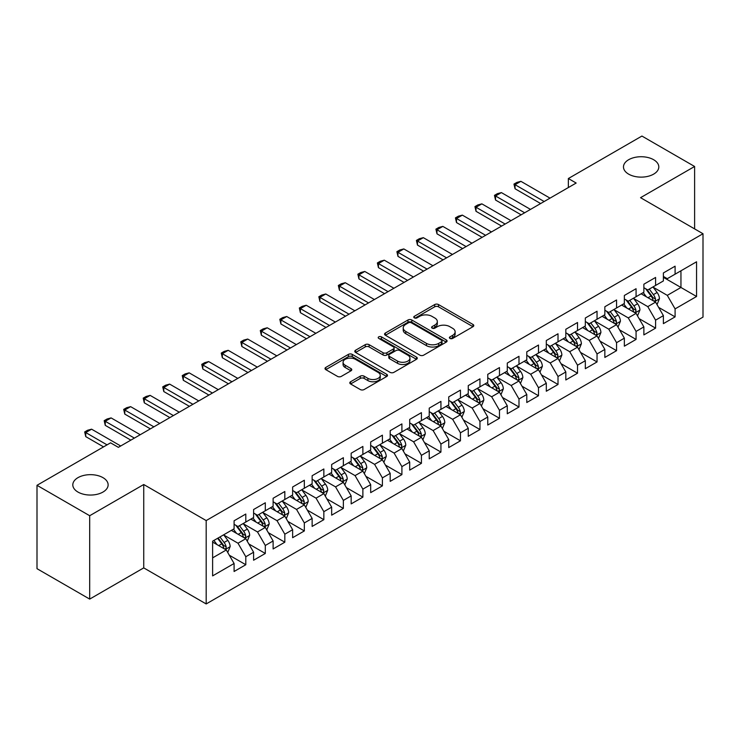 <?xml version="1.0" encoding="UTF-8"?>
<svg xmlns="http://www.w3.org/2000/svg" width="740" height="740" viewBox="0 0 740 740"><rect width="100%" height="100%" fill="white"/><g stroke="black" fill="none" stroke-linecap="round" stroke-linejoin="round"><path stroke-width="1.11" d="M449.966 338.43A1.896 1.091 0 0 0 452.649 338.43L472.999 326.682A2.71 1.563 0 0 0 473.785 325.572A2.71 1.563 0 0 0 472.999 324.471L438.515 304.565A2.71 1.563 0 0 0 434.685 304.565L414.335 316.313A1.896 1.091 0 0 0 413.78 317.09A1.896 1.091 0 0 0 414.335 317.858A1.896 1.091 0 0 0 417.018 317.858L419.654 316.341A8.667 5.004 0 0 1 431.91 316.341L434.787 317.996A8.667 5.004 0 0 1 437.322 321.539A8.667 5.004 0 0 1 434.787 325.082L432.151 326.599A1.896 1.091 0 0 0 431.596 327.376A1.896 1.091 0 0 0 432.151 328.144A1.896 1.091 0 0 0 434.833 328.144L437.47 326.627A8.667 5.004 0 0 1 449.726 326.627L452.593 328.282A8.667 5.004 0 0 1 455.137 331.825A8.667 5.004 0 0 1 452.593 335.359L449.966 336.885A1.896 1.091 0 0 0 449.411 337.653A1.896 1.091 0 0 0 449.966 338.43L449.966 336.885M102.953 477.642A17.658 10.194 0 0 0 83.713 475.441A17.658 10.194 0 0 0 72.807 484.857A17.658 10.194 0 0 0 77.978 492.063A17.658 10.194 0 0 0 97.227 494.274A17.658 10.194 0 0 0 108.133 484.857A17.658 10.194 0 0 0 102.953 477.642M653.633 159.72A17.658 10.194 0 0 0 634.384 157.509A17.658 10.194 0 0 0 623.478 166.926A17.658 10.194 0 0 0 628.649 174.141A17.658 10.194 0 0 0 647.898 176.351A17.658 10.194 0 0 0 658.804 166.926A17.658 10.194 0 0 0 653.633 159.72M350.603 381.748A2.71 1.563 0 0 0 349.807 382.858A2.71 1.563 0 0 0 350.603 383.968L360.278 389.545A2.71 1.563 0 0 0 364.108 389.545L386.706 376.503A2.71 1.563 0 0 0 387.501 375.393A2.71 1.563 0 0 0 386.706 374.292L352.231 354.386A2.71 1.563 0 0 0 348.401 354.386L325.794 367.429A2.71 1.563 0 0 0 325.008 368.539A2.71 1.563 0 0 0 325.794 369.639L337.486 376.392A2.71 1.563 0 0 0 341.316 376.392L350.982 370.805A2.71 1.563 0 0 0 351.778 369.695A2.71 1.563 0 0 0 350.982 368.594L345.192 365.246A7.243 4.181 0 0 1 343.073 362.286A7.243 4.181 0 0 1 347.541 358.428A7.243 4.181 0 0 1 355.44 359.335L378.14 372.433A7.243 4.181 0 0 1 380.258 375.393A7.243 4.181 0 0 1 375.781 379.259A7.243 4.181 0 0 1 367.891 378.353L364.108 376.17A2.71 1.563 0 0 0 360.278 376.17L350.603 381.748L350.603 383.968L360.278 378.418L360.278 376.17M89.688 515.725L89.688 599.095L143.736 567.885L143.736 484.515L89.688 515.725L37 485.31L110.565 442.835L118.372 447.339L576.164 183.039L568.357 178.534L568.357 187.544M143.736 484.515L206.183 520.572L703 233.738L703 317.108L206.183 603.942L206.183 520.572M694.61 228.891L694.61 166.482L640.553 197.682L703 233.738M694.61 166.482L641.922 136.058L568.357 178.534M419.839 355.154A2.71 1.563 0 0 0 423.678 355.154L446.276 342.111A2.71 1.563 0 0 0 447.071 341.001A2.71 1.563 0 0 0 446.276 339.901L411.801 319.995A2.71 1.563 0 0 0 407.971 319.995L385.364 333.037A2.71 1.563 0 0 0 384.569 334.147A2.71 1.563 0 0 0 385.364 335.248L419.839 355.154M379.518 338.837A1.896 1.091 0 0 1 381.442 339.105L381.442 336.857L416.49 357.096A2.71 1.563 0 0 1 417.286 358.197A2.71 1.563 0 0 1 416.49 359.307L393.893 372.35A2.71 1.563 0 0 1 390.063 372.35L355.579 352.443L355.579 350.233A2.71 1.563 0 0 0 354.793 351.343A2.71 1.563 0 0 0 355.579 352.443M355.579 350.233L365.255 344.655A2.71 1.563 0 0 1 369.084 344.655L383.07 352.721A2.71 1.563 0 0 0 386.9 352.721L393.319 349.021A2.71 1.563 0 0 0 394.106 347.911A2.71 1.563 0 0 0 393.319 346.81L378.76 338.402A1.896 1.091 0 0 1 378.205 337.625A1.896 1.091 0 0 1 379.37 336.617A1.896 1.091 0 0 1 381.442 336.857M663.391 277.334L680.948 287.471L680.948 270.803L696.562 261.793L675.093 274.179L675.093 266.187L663.391 272.94L663.391 280.941L655.585 285.446L655.585 277.445L643.874 284.206L643.874 292.207L636.067 296.712L636.067 288.711L624.357 295.473L624.357 303.474L616.559 307.979L616.559 299.978L604.848 306.739L604.848 314.74L597.041 319.245L597.041 311.244L585.331 318.006L585.331 326.007L577.524 330.512L577.524 322.511L565.823 329.272L565.823 337.274L558.015 341.778L558.015 333.777L546.305 340.539L546.305 348.54L538.498 353.045L538.498 345.043L526.788 351.805L526.788 359.807L518.99 364.311L518.99 356.31L507.279 363.072L507.279 371.073L499.472 375.578L499.472 367.577L487.762 374.338L487.762 382.339L479.955 386.844L479.955 378.843L468.254 385.605L468.254 393.606L460.447 398.111L460.447 390.11L448.736 396.871L448.736 404.873L440.929 409.377L440.929 401.376L429.228 408.138L429.228 416.139L421.421 420.644L421.421 412.643L409.71 419.404L409.71 427.396L401.903 431.91L401.903 423.909L390.193 430.671L390.193 438.663L382.395 443.177L382.395 435.175L370.685 441.937L370.685 449.929L362.878 454.443L362.878 446.442L351.167 453.204L351.167 461.196L343.36 465.71L343.36 457.709L331.659 464.47L331.659 472.462L323.852 476.967L323.852 468.975L312.141 475.727L312.141 483.729L304.334 488.234L304.334 480.241L292.633 486.994L292.633 494.995L284.826 499.5L284.826 491.508L273.115 498.26L273.115 506.262L265.308 510.766L265.308 502.774L253.598 509.527L253.598 517.528L245.8 522.033L245.8 514.041L234.09 520.793L234.09 528.795L212.621 541.19L212.621 575.887L234.09 563.491L226.283 549.977L212.621 542.087M696.562 261.793L696.562 296.49L675.093 308.885L667.286 295.362L653.143 287.194M658.609 307.359L675.093 316.877L675.093 308.885M675.093 316.877L663.391 323.639L663.391 315.638L655.585 320.152L647.778 306.628L633.625 298.461M639.092 318.625L655.585 328.144L655.585 320.152M655.585 328.144L643.874 334.906L643.874 326.904L636.067 331.418L628.26 317.895L614.117 309.727M619.584 329.892L636.067 339.41L636.067 331.418M636.067 339.41L624.357 346.172L624.357 338.171L616.559 342.675L608.752 329.161L594.599 320.993M600.066 341.159L616.559 350.677L616.559 342.675M616.559 350.677L604.848 357.439L604.848 349.437L597.041 353.942L589.234 340.428L575.091 332.26M580.548 352.425L597.041 361.943L597.041 353.942M597.041 361.943L585.331 368.705L585.331 360.704L577.524 365.209L569.726 351.694L555.574 343.526M561.04 363.692L577.524 373.21L577.524 365.209M577.524 373.21L565.823 379.971L565.823 371.97L558.015 376.475L550.209 362.961L536.065 354.793M541.523 374.958L558.015 384.476L558.015 376.475M558.015 384.476L546.305 391.238L546.305 383.237L538.498 387.742L530.691 374.227L516.548 366.06M522.014 386.225L538.498 395.743L538.498 387.742M538.498 395.743L526.788 402.505L526.788 394.503L518.99 399.008L511.183 385.494L497.03 377.326M502.497 397.491L518.99 407.009L518.99 399.008M518.99 407.009L507.279 413.771L507.279 405.77L499.472 410.275L491.665 396.76L477.522 388.593M482.98 408.757L499.472 418.276L499.472 410.275M499.472 418.276L487.762 425.038L487.762 417.036L479.955 421.541L472.157 408.027L458.005 399.859M463.471 420.024L479.955 429.542L479.955 421.541M479.955 429.542L468.254 436.304L468.254 428.303L460.447 432.808L452.639 419.293L438.496 411.125M443.954 431.291L460.447 440.809L460.447 432.808M460.447 440.809L448.736 447.571L448.736 439.569L440.929 444.074L433.122 430.56L418.979 422.383M424.446 442.557L440.929 452.075L440.929 444.074M440.929 452.075L429.228 458.837L429.228 450.836L421.421 455.341L413.614 441.817L399.461 433.649M404.928 453.824L421.421 463.342L421.421 455.341M421.421 463.342L409.71 470.104L409.71 462.102L401.903 466.607L394.096 453.084L379.953 444.916M385.42 465.09L401.903 474.608L401.903 466.607M401.903 474.608L390.193 481.37L390.193 473.369L382.395 477.874L374.588 464.35L360.436 456.182M365.902 476.357L382.395 485.875L382.395 477.874M382.395 485.875L370.685 492.627L370.685 484.635L362.878 489.14L355.071 475.616L340.927 467.449M346.385 487.623L362.878 497.141L362.878 489.14M362.878 497.141L351.167 503.894L351.167 495.902L343.36 500.407L335.562 486.883L321.41 478.715M326.877 498.88L343.36 508.408L343.36 500.407M343.36 508.408L331.659 515.16L331.659 507.168L323.852 511.673L316.045 498.149L301.901 489.982M307.359 510.147L323.852 519.674L323.852 511.673M323.852 519.674L312.141 526.427L312.141 518.435L304.334 522.94L296.527 509.416L282.384 501.248M287.851 521.413L304.334 530.941L304.334 522.94M304.334 530.941L292.633 537.693L292.633 529.701L284.826 534.206L277.019 520.683L262.867 512.515M268.333 532.68L284.826 542.198L284.826 534.206M284.826 542.198L273.115 548.96L273.115 540.968L265.308 545.473L257.502 531.949L243.358 523.781M248.825 543.946L265.308 553.465L265.308 545.473M265.308 553.465L253.598 560.226L253.598 552.225L245.8 556.739L237.993 543.216L223.841 535.048M229.308 555.213L245.8 564.731L245.8 556.739M245.8 564.731L234.09 571.493L234.09 563.491M234.09 524.29L237.993 526.538L245.8 522.033M212.621 557.858L226.283 549.977M253.598 513.024L257.502 515.28L265.308 510.766M237.993 543.216L245.8 538.711L231.352 530.376M253.598 552.225L245.8 538.711M273.115 501.757L277.019 504.014L284.826 499.5M257.502 531.949L265.308 527.444L250.869 519.11M273.115 540.968L265.308 527.444M292.633 490.49L296.527 492.748L304.334 488.234M277.019 520.683L284.826 516.178L270.387 507.844M292.633 529.701L284.826 516.178M312.141 479.224L316.045 481.481L323.852 476.967M296.527 509.416L304.334 504.911L289.895 496.577M312.141 518.435L304.334 504.911M331.659 467.957L335.562 470.214L343.36 465.71M316.045 498.149L323.852 493.645L309.413 485.31M331.659 507.168L323.852 493.645M351.167 456.691L355.071 458.948L362.878 454.443M335.562 486.883L343.36 482.378L328.921 474.044M351.167 495.902L343.36 482.378M370.685 445.425L374.588 447.682L382.395 443.177M355.071 475.616L362.878 471.112L348.438 462.778M370.685 484.635L362.878 471.112M390.193 434.158L394.096 436.415L401.903 431.91M374.588 464.35L382.395 459.845L367.947 451.511M390.193 473.369L382.395 459.845M409.71 422.892L413.614 425.149L421.421 420.644M394.096 453.084L401.903 448.579L387.464 440.245M409.71 462.102L401.903 448.579M429.228 411.625L433.122 413.882L440.929 409.377M413.614 441.817L421.421 437.312L406.982 428.978M429.228 450.836L421.421 437.312M448.736 400.358L452.639 402.615L460.447 398.111M433.122 430.56L440.929 426.046L426.49 417.712M448.736 439.569L440.929 426.046M468.254 389.092L472.157 391.349L479.955 386.844M452.639 419.293L460.447 414.779L446.007 406.445M468.254 428.303L460.447 414.779M487.762 377.825L491.665 380.082L499.472 375.578M472.157 408.027L479.955 403.513L465.516 395.179M487.762 417.036L479.955 403.513M507.279 366.568L511.183 368.816L518.99 364.311M491.665 396.76L499.472 392.246L485.033 383.912M507.279 405.77L499.472 392.246M526.788 355.302L530.691 357.55L538.498 353.045M511.183 385.494L518.99 380.989L504.551 372.646M526.788 394.503L518.99 380.989M546.305 344.035L550.209 346.283L558.015 341.778M530.691 374.227L538.498 369.723L524.059 361.379M546.305 383.237L538.498 369.723M565.823 332.769L569.726 335.017L577.524 330.512M550.209 362.961L558.015 358.456L543.576 350.113M565.823 371.97L558.015 358.456M585.331 321.502L589.234 323.75L597.041 319.245M569.726 351.694L577.524 347.19L563.085 338.846M585.331 360.704L577.524 347.19M604.848 310.236L608.752 312.483L616.559 307.979M589.234 340.428L597.041 335.923L582.602 327.579M604.848 349.437L597.041 335.923M624.357 298.969L628.26 301.217L636.067 296.712M608.752 329.161L616.559 324.657L602.11 316.313M624.357 338.171L616.559 324.657M643.874 287.703L647.778 289.95L655.585 285.446M628.26 317.895L636.067 313.39L621.628 305.046M643.874 326.904L636.067 313.39M663.391 276.436L667.286 278.684L675.093 274.179M647.778 306.628L655.585 302.124L641.145 293.789M663.391 315.638L655.585 302.124M37 485.31L37 568.681L89.688 599.095M143.736 567.885L206.183 603.942M667.286 295.362L680.948 287.471L696.562 296.49M450.725 338.698L452.593 337.616A8.667 5.004 0 0 0 455.137 334.073L455.137 331.825M437.322 321.539L437.322 323.796A8.667 5.004 0 0 1 434.787 327.33L432.909 328.412M472.962 326.701L438.515 306.813A2.71 1.563 0 0 0 434.685 306.813L415.094 318.126M446.239 342.13L411.801 322.242A2.71 1.563 0 0 0 407.971 322.242L385.401 335.276M441.484 341.778A1.896 1.091 0 0 0 442.039 341.001A1.896 1.091 0 0 0 441.484 340.224L411.227 322.751A1.896 1.091 0 0 0 408.545 322.751L405.77 324.361A8.667 5.004 0 0 0 403.226 327.894A8.667 5.004 0 0 0 405.77 331.437L426.453 343.379A8.667 5.004 0 0 0 438.709 343.379L441.484 341.778L441.484 344.026A1.896 1.091 0 0 0 442.039 343.258L442.039 341.001M403.226 327.894L403.226 330.151A8.667 5.004 0 0 0 405.77 333.694L405.77 331.437M441.484 344.026L438.709 345.636A8.667 5.004 0 0 1 426.453 345.636L405.77 333.694M355.616 352.471L365.255 346.903L365.255 344.655M394.106 347.911L394.106 350.168A2.71 1.563 0 0 1 393.319 351.269L386.9 354.978A2.71 1.563 0 0 1 383.07 354.978L369.084 346.903A2.71 1.563 0 0 0 365.255 346.903M381.442 339.105L416.454 359.325M397.574 361.101A7.243 4.181 0 0 0 405.474 362.008A7.243 4.181 0 0 0 409.951 358.142A7.243 4.181 0 0 0 407.823 355.182L399.831 350.566A2.71 1.563 0 0 0 395.993 350.566L389.582 354.275A2.71 1.563 0 0 0 388.787 355.376A2.71 1.563 0 0 0 389.582 356.486L397.574 361.101L397.574 363.349A7.243 4.181 0 0 0 405.474 364.265A7.243 4.181 0 0 0 409.951 360.399L409.951 358.142M388.787 355.376L388.787 357.633A2.71 1.563 0 0 0 389.582 358.733L389.582 356.486M397.574 363.349L389.582 358.733M380.258 375.393L380.258 377.65A7.243 4.181 0 0 1 375.781 381.516A7.243 4.181 0 0 1 367.891 380.601L364.108 378.418A2.71 1.563 0 0 0 360.278 378.418M343.073 362.286L343.073 364.543A7.243 4.181 0 0 0 345.192 367.503L345.192 365.246M350.945 370.823L345.192 367.503M386.668 376.521L352.231 356.634A2.71 1.563 0 0 0 348.401 356.634L325.831 369.667M657.028 304.621L659.442 298.72A7.317 4.218 -120 0 0 657.111 292.494L652.967 286.963M646.362 296.796L643.208 292.587M641.737 294.132L641.377 293.651M654.206 301.328L655.335 300.311L655.501 299.034A7.317 4.218 -120 0 0 653.402 294.631L649.258 289.1M646.89 289.442L652.014 296.278A3.728 2.155 60 0 1 652.689 297.406L655.501 299.034M645.604 288.702L651.061 295.982A7.317 4.218 60 0 1 653.152 300.385L653.3 300.81M544.159 201.511L515.049 184.704L515.049 188.765L513.967 184.084L516.899 182.401L520.895 181.328L550.014 198.135M540.644 203.546L515.049 188.765M520.895 181.328L515.049 184.704L513.967 184.084M637.51 315.887L639.934 309.986A7.317 4.218 -120 0 0 637.593 303.761L633.449 298.22M626.845 308.062L623.7 303.853M622.22 305.398L621.859 304.917M634.689 312.595L635.827 311.577L635.984 310.3A7.317 4.218 -120 0 0 633.893 305.897L629.74 300.366M627.381 300.708L632.496 307.544A3.728 2.155 60 0 1 633.172 308.673L635.984 310.3M626.096 299.968L631.544 307.248A7.317 4.218 60 0 1 633.644 311.651L633.791 312.077M618.002 327.154L620.416 321.252A7.317 4.218 -120 0 0 618.085 315.027L613.941 309.486M607.337 319.329L604.182 315.12M602.712 316.664L602.351 316.183M615.18 323.861L616.309 322.844L616.466 321.567A7.317 4.218 -120 0 0 614.376 317.164L610.232 311.632M607.864 311.975L612.988 318.811A3.728 2.155 60 0 1 613.663 319.939L616.466 321.567M606.578 311.235L612.035 318.514A7.317 4.218 60 0 1 614.126 322.918L614.274 323.343M524.641 212.778L495.532 195.971L495.532 200.031L494.459 195.351L497.382 193.667L501.387 192.594L530.497 209.401M521.136 214.813L495.532 200.031M501.387 192.594L495.532 195.971L494.459 195.351M505.133 224.044L476.014 207.237L476.014 211.298L474.941 206.617L477.874 204.924L481.87 203.861L510.988 220.668M501.618 226.079L476.014 211.298M481.87 203.861L476.014 207.237L474.941 206.617M598.484 338.421L600.908 332.519A7.317 4.218 -120 0 0 598.567 326.294L594.423 320.753M587.819 330.595L584.665 326.386M583.194 327.922L582.833 327.45M595.663 335.128L596.791 334.101L596.958 332.834A7.317 4.218 -120 0 0 594.858 328.43L590.714 322.899M588.356 323.241L593.471 330.077A3.728 2.155 60 0 1 594.146 331.206L596.958 332.834M587.061 322.501L592.518 329.781A7.317 4.218 60 0 1 594.618 334.184L594.766 334.6M578.976 349.687L581.39 343.786A7.317 4.218 -120 0 0 579.059 337.56L574.915 332.019M568.302 341.861L565.157 337.653M563.677 339.188L563.325 338.716M576.146 346.394L577.283 345.367L577.441 344.091A7.317 4.218 -120 0 0 575.35 339.697L571.206 334.166M568.838 334.508L573.953 341.344A3.728 2.155 60 0 1 574.638 342.472L577.441 344.091M567.552 333.768L573.01 341.048A7.317 4.218 60 0 1 575.1 345.45L575.248 345.867M485.616 235.311L456.506 218.504L456.506 222.564L455.433 217.884L458.356 216.191L462.361 215.127L491.471 231.935M482.11 237.346L456.506 222.564M462.361 215.127L456.506 218.504L455.433 217.884M466.108 246.577L436.989 229.77L436.989 233.831L435.916 229.15L438.848 227.458L442.844 226.394L471.963 243.201M462.593 248.603L436.989 233.831M442.844 226.394L436.989 229.77L435.916 229.15M559.459 360.954L561.873 355.052A7.317 4.218 -120 0 0 559.542 348.827L555.398 343.286M548.793 353.128L545.639 348.919M544.168 350.455L543.808 349.983M556.637 357.661L557.766 356.634L557.932 355.357A7.317 4.218 -120 0 0 555.832 350.964L551.688 345.432M549.321 345.774L554.445 352.61A3.728 2.155 60 0 1 555.12 353.739L557.932 355.357M548.035 345.034L553.492 352.314A7.317 4.218 60 0 1 555.583 356.717L555.731 357.133M446.59 257.844L417.48 241.036L417.48 245.088L416.407 240.417L419.33 238.724L423.326 237.66L452.445 254.468M443.075 259.87L417.48 245.088M423.326 237.66L417.48 241.036L416.407 240.417M539.941 372.22L542.365 366.319A7.317 4.218 -120 0 0 540.034 360.084L535.88 354.553M529.276 364.394L526.131 360.186M524.651 361.721L524.299 361.25M537.12 368.927L538.258 367.9L538.415 366.624A7.317 4.218 -120 0 0 536.324 362.23L532.18 356.699M529.812 357.041L534.928 363.877A3.728 2.155 60 0 1 535.603 365.005L538.415 366.624M528.527 356.301L533.984 363.581A7.317 4.218 60 0 1 536.074 367.983L536.223 368.4M427.082 269.11L397.963 252.303L397.963 256.354L396.89 251.683L399.813 249.99L403.818 248.927L432.928 265.734M423.567 271.136L397.963 256.354M403.818 248.927L397.963 252.303L396.89 251.683M520.433 383.486L522.847 377.585A7.317 4.218 -120 0 0 520.516 371.351L516.372 365.819M509.768 375.661L506.613 371.452M505.143 372.988L504.782 372.516M517.612 380.194L518.74 379.167L518.897 377.89A7.317 4.218 -120 0 0 516.807 373.496L512.663 367.965M510.295 368.307L515.419 375.143A3.728 2.155 60 0 1 516.095 376.272L518.897 377.89M509.009 367.567L514.466 374.847A7.317 4.218 60 0 1 516.557 379.25L516.705 379.666M500.915 394.753L503.339 388.851A7.317 4.218 -120 0 0 500.999 382.617L496.855 377.086M490.25 386.928L487.096 382.719M485.625 384.254L485.264 383.773M498.094 391.451L499.232 390.433L499.389 389.157A7.317 4.218 -120 0 0 497.299 384.763L493.145 379.232M490.787 379.574L495.902 386.41A3.728 2.155 60 0 1 496.577 387.538L499.389 389.157M489.501 378.834L494.949 386.114A7.317 4.218 60 0 1 497.049 390.507L497.197 390.933M481.407 406.019L483.821 400.118A7.317 4.218 -120 0 0 481.49 393.884L477.346 388.352M470.742 398.194L467.588 393.985M466.117 395.521L465.756 395.04M478.577 402.717L479.714 401.7L479.872 400.423A7.317 4.218 -120 0 0 477.781 396.029L473.637 390.498M471.269 390.84L476.394 397.676A3.728 2.155 60 0 1 477.069 398.805L479.872 400.423M469.983 390.1L475.441 397.38A7.317 4.218 60 0 1 477.531 401.774L477.679 402.199M461.889 417.286L464.313 411.385A7.317 4.218 -120 0 0 461.973 405.15L457.829 399.618M451.224 409.461L448.07 405.252M446.599 406.787L446.239 406.306M459.068 413.984L460.197 412.966L460.363 411.69A7.317 4.218 -120 0 0 458.264 407.296L454.12 401.755M451.752 402.107L456.876 408.943A3.728 2.155 60 0 1 457.551 410.071L460.363 411.69M450.466 401.358L455.923 408.647A7.317 4.218 60 0 1 458.023 413.04L458.171 413.466M442.372 428.553L444.796 422.642A7.317 4.218 -120 0 0 442.464 416.417L438.311 410.885M431.707 420.727L428.562 416.518M427.082 418.054L426.73 417.573M439.551 425.25L440.689 424.233L440.846 422.956A7.317 4.218 -120 0 0 438.755 418.562L434.611 413.022M432.243 413.373L437.358 420.209A3.728 2.155 60 0 1 438.043 421.338L440.846 422.956M430.957 412.624L436.415 419.913A7.317 4.218 60 0 1 438.506 424.307L438.654 424.732M422.864 439.819L425.278 433.908A7.317 4.218 -120 0 0 422.947 427.683L418.803 422.151M412.199 431.993L409.044 427.785M407.574 429.32L407.213 428.839M420.043 436.517L421.171 435.499L421.338 434.223A7.317 4.218 -120 0 0 419.238 429.829L415.094 424.288M412.726 424.64L417.85 431.476A3.728 2.155 60 0 1 418.526 432.604L421.338 434.223M411.44 423.891L416.898 431.18A7.317 4.218 60 0 1 418.988 435.573L419.136 435.999M403.346 451.086L405.77 445.175A7.317 4.218 -120 0 0 403.43 438.95L399.286 433.418M392.681 443.26L389.536 439.051M388.056 440.587L387.695 440.106M400.525 447.783L401.663 446.766L401.82 445.489A7.317 4.218 -120 0 0 399.73 441.096L395.586 435.555M393.218 435.906L398.333 442.742A3.728 2.155 60 0 1 399.008 443.871L401.82 445.489M391.932 435.157L397.389 442.446A7.317 4.218 60 0 1 399.48 446.84L399.628 447.265M383.838 462.352L386.252 456.441A7.317 4.218 -120 0 0 383.921 450.216L379.777 444.685M373.173 454.526L370.019 450.318M368.548 451.853L368.187 451.372M381.017 459.05L382.145 458.032L382.303 456.756A7.317 4.218 -120 0 0 380.212 452.362L376.068 446.821M373.7 447.173L378.825 453.999A3.728 2.155 60 0 1 379.5 455.137L382.303 456.756M372.414 446.424L377.872 453.713A7.317 4.218 60 0 1 379.962 458.106L380.11 458.532M364.321 473.618L366.744 467.708A7.317 4.218 -120 0 0 364.404 461.483L360.26 455.951M353.655 465.793L350.501 461.584M349.03 463.12L348.67 462.639M361.499 470.316L362.628 469.299L362.794 468.022A7.317 4.218 -120 0 0 360.695 463.619L356.55 458.088M354.192 458.439L359.307 465.266A3.728 2.155 60 0 1 359.982 466.404L362.794 468.022M352.897 457.69L358.354 464.979A7.317 4.218 60 0 1 360.454 469.373L360.602 469.798M407.564 280.377L378.445 263.57L378.445 267.621L377.372 262.95L380.305 261.257L384.3 260.193L413.42 277M404.049 282.403L378.445 267.621M384.3 260.193L378.445 263.57L377.372 262.95M388.047 291.643L358.937 274.836L358.937 278.887L357.864 274.216L360.787 272.524L364.792 271.46L393.902 288.267M384.541 293.669L358.937 278.887M364.792 271.46L358.937 274.836L357.864 274.216M368.539 302.91L339.42 286.103L339.42 290.154L338.346 285.483L341.279 283.79L345.275 282.717L374.394 299.534M365.024 304.936L339.42 290.154M345.275 282.717L339.42 286.103L338.346 285.483M349.021 314.176L319.911 297.369L319.911 301.421L318.838 296.749L321.761 295.057L325.767 293.983L354.876 310.8M345.506 316.202L319.911 301.421M325.767 293.983L319.911 297.369L318.838 296.749M329.513 325.443L300.394 308.636L300.394 312.687L299.321 308.016L302.253 306.323L306.249 305.25L335.359 322.067M325.998 327.469L300.394 312.687M306.249 305.25L300.394 308.636L299.321 308.016M309.995 336.709L280.886 319.902L280.886 323.954L279.812 319.282L282.736 317.589L286.732 316.517L315.851 333.333M306.48 338.735L280.886 323.954M286.732 316.517L280.886 319.902L279.812 319.282M290.478 347.976L261.368 331.168L261.368 335.22L260.295 330.549L263.218 328.856L267.223 327.783L296.333 344.59M286.972 350.002L261.368 335.22M267.223 327.783L261.368 331.168L260.295 330.549M270.97 359.242L241.85 342.435L241.85 346.486L240.778 341.815L243.71 340.123L247.706 339.05L276.825 355.857M267.454 361.268L241.85 346.486M247.706 339.05L241.85 342.435L240.778 341.815M251.452 370.509L222.342 353.702L222.342 357.753L221.269 353.082L224.192 351.389L228.197 350.316L257.307 367.123M247.946 372.535L222.342 357.753M228.197 350.316L222.342 353.702L221.269 353.082M344.812 484.885L347.226 478.974A7.317 4.218 -120 0 0 344.896 472.749L340.752 467.218M334.138 477.06L330.993 472.851M329.522 474.386L329.161 473.905M341.982 481.583L343.12 480.565L343.277 479.289A7.317 4.218 -120 0 0 341.186 474.886L337.042 469.354M334.674 469.697L339.789 476.532A3.728 2.155 60 0 1 340.474 477.67L343.277 479.289M333.389 468.957L338.846 476.246A7.317 4.218 60 0 1 340.937 480.639L341.085 481.065M231.944 381.775L202.825 364.968L202.825 369.019L201.752 364.348L204.684 362.656L208.68 361.582L237.799 378.39M228.429 383.801L202.825 369.019M208.68 361.582L202.825 364.968L201.752 364.348M325.295 496.142L327.709 490.241A7.317 4.218 -120 0 0 325.378 484.016L321.234 478.484M314.63 488.317L311.475 484.117M310.005 485.653L309.644 485.172M322.474 492.849L323.602 491.832L323.769 490.555A7.317 4.218 -120 0 0 321.669 486.152L317.525 480.621M315.157 480.963L320.281 487.799A3.728 2.155 60 0 1 320.957 488.937L323.769 490.555M313.871 480.223L319.329 487.512A7.317 4.218 60 0 1 321.419 491.906L321.567 492.331M212.426 393.042L183.317 376.225L183.317 380.286L182.244 375.615L185.167 373.922L189.172 372.849L218.281 389.656M208.911 395.068L183.317 380.286M189.172 372.849L183.317 376.225L182.244 375.615M305.777 507.409L308.201 501.507A7.317 4.218 -120 0 0 305.87 495.282L301.716 489.751M295.112 499.583L291.967 495.384M290.487 496.919L290.136 496.438M302.956 504.116L304.094 503.098L304.251 501.822A7.317 4.218 -120 0 0 302.161 497.419L298.017 491.887M295.649 492.23L300.764 499.065A3.728 2.155 60 0 1 301.439 500.203L304.251 501.822M294.363 491.49L299.82 498.779A7.317 4.218 60 0 1 301.911 503.172L302.059 503.598M192.918 404.308L163.799 387.492L163.799 391.553L162.726 386.872L165.649 385.189L169.654 384.115L198.764 400.923M189.403 406.334L163.799 391.553M169.654 384.115L163.799 387.492L162.726 386.872M286.269 518.675L288.683 512.774A7.317 4.218 -120 0 0 286.352 506.549L282.208 501.017M275.604 510.85L272.45 506.65M270.979 508.186L270.618 507.705M283.448 515.382L284.576 514.365L284.733 513.088A7.317 4.218 -120 0 0 282.643 508.685L278.499 503.154M276.131 503.496L281.256 510.332A3.728 2.155 60 0 1 281.931 511.47L284.733 513.088M274.845 502.756L280.303 510.036A7.317 4.218 60 0 1 282.393 514.439L282.541 514.864M173.401 415.575L144.281 398.758L144.281 402.819L143.208 398.139L146.141 396.455L150.137 395.382L179.256 412.189M169.886 417.601L144.281 402.819M150.137 395.382L144.281 398.758L143.208 398.139M266.752 529.942L269.175 524.04A7.317 4.218 -120 0 0 266.835 517.815L262.691 512.284M256.086 522.116L252.932 517.917M251.461 519.452L251.1 518.971M263.93 526.649L265.068 525.631L265.225 524.355A7.317 4.218 -120 0 0 263.135 519.952L258.982 514.42M256.623 514.763L261.738 521.598A3.728 2.155 60 0 1 262.413 522.736L265.225 524.355M255.337 514.023L260.785 521.302A7.317 4.218 60 0 1 262.885 525.705L263.033 526.131M153.883 426.841L124.773 410.025L124.773 414.086L123.7 409.405L126.623 407.721L130.629 406.649L159.738 423.456M150.377 428.867L124.773 414.086M130.629 406.649L124.773 410.025L123.7 409.405M247.243 541.208L249.657 535.307A7.317 4.218 -120 0 0 247.327 529.082L243.183 523.55M236.578 533.383L233.424 529.183M231.953 530.719L231.592 530.238M244.422 537.915L245.55 536.898L245.708 535.621A7.317 4.218 -120 0 0 243.617 531.218L239.473 525.687M237.105 526.029L242.23 532.865A3.728 2.155 60 0 1 242.905 533.993L245.708 535.621M235.82 525.289L241.277 532.569A7.317 4.218 60 0 1 243.368 536.972L243.516 537.397M134.375 438.099L105.256 421.291L105.256 425.352L104.183 420.671L107.115 418.988L111.111 417.915L140.23 434.722M130.86 440.134L105.256 425.352M111.111 417.915L105.256 421.291L104.183 420.671M227.726 552.475L230.149 546.573A7.317 4.218 -120 0 0 227.809 540.348L223.665 534.817M217.061 544.649L213.906 540.45M224.904 549.182L226.033 548.164L226.2 546.888A7.317 4.218 -120 0 0 224.1 542.485L219.956 536.953M218.124 538.008L222.712 544.131A3.728 2.155 60 0 1 223.388 545.26L226.2 546.888M217.615 538.304L221.76 543.835A7.317 4.218 60 0 1 223.859 548.238L224.007 548.664M107.05 444.86L85.748 432.558L85.748 436.618L84.675 431.938L87.598 430.255L91.603 429.182L120.713 445.989M103.544 446.886L85.748 436.618M91.603 429.182L85.748 432.558L84.675 431.938M452.593 337.616L452.593 335.359M432.151 328.144L432.151 326.599M434.787 327.33L434.787 325.082M414.335 317.858L414.335 316.313M434.685 306.813L434.685 304.565M438.515 306.813L438.515 304.565M472.999 326.682L472.999 324.471M385.364 335.248L385.364 333.037M407.971 322.242L407.971 319.995M411.801 322.242L411.801 319.995M446.276 342.111L446.276 339.901M426.453 345.636L426.453 343.379M438.709 345.636L438.709 343.379M369.084 346.903L369.084 344.655M383.07 354.978L383.07 352.721M386.9 354.978L386.9 352.721M393.319 351.269L393.319 349.021M416.49 359.307L416.49 357.096M364.108 378.418L364.108 376.17M367.891 380.601L367.891 378.353M350.982 370.805L350.982 368.594M325.794 369.639L325.794 367.429M348.401 356.634L348.401 354.386M352.231 356.634L352.231 354.386M386.706 376.503L386.706 374.292M654.669 301.596L659.396 298.858M653.402 294.631L657.111 292.494M648.009 297.748L651.061 295.982M635.151 312.863L639.887 310.125M633.893 305.897L637.593 303.761M628.491 309.015L631.544 307.248M615.634 324.129L620.37 321.391M614.376 317.164L618.085 315.027M608.983 320.281L612.035 318.514M596.126 335.387L600.852 332.658M594.858 328.43L598.567 326.294M589.466 331.548L592.518 329.781M576.608 346.653L581.344 343.924M575.35 339.697L579.059 337.56M569.948 342.814L573.01 341.048M557.1 357.92L561.827 355.191M555.832 350.964L559.542 348.827M550.44 354.081L553.492 352.314M537.582 369.186L542.318 366.457M536.324 362.23L540.034 360.084M530.922 365.347L533.984 363.581M518.074 380.453L522.801 377.724M516.807 373.496L520.516 371.351M511.414 376.614L514.466 374.847M498.557 391.719L503.283 388.99M497.299 384.763L500.999 382.617M491.897 387.88L494.949 386.114M479.039 402.986L483.775 400.257M477.781 396.029L481.49 393.884M472.388 399.147L475.441 397.38M459.531 414.252L464.257 411.523M458.264 407.296L461.973 405.15M452.871 410.413L455.923 408.647M440.013 425.519L444.749 422.79M438.755 418.562L442.464 416.417M433.353 421.68L436.415 419.913M420.505 436.785L425.232 434.056M419.238 429.829L422.947 427.683M413.845 432.937L416.898 431.18M400.988 448.052L405.724 445.323M399.73 441.096L403.43 438.95M394.328 444.204L397.389 442.446M381.47 459.318L386.206 456.589M380.212 452.362L383.921 450.216M374.819 455.47L377.872 453.713M361.962 470.585L366.689 467.856M360.695 463.619L364.404 461.483M355.302 466.737L358.354 464.979M342.444 481.851L347.18 479.122M341.186 474.886L344.896 472.749M335.784 478.003L338.846 476.246M322.936 493.118L327.663 490.38M321.669 486.152L325.378 484.016M316.276 489.27L319.329 487.512M303.418 504.384L308.154 501.646M302.161 497.419L305.87 495.282M296.759 500.536L299.82 498.779M283.91 515.651L288.637 512.913M282.643 508.685L286.352 506.549M277.25 511.803L280.303 510.036M264.393 526.917L269.129 524.179M263.135 519.952L266.835 517.815M257.733 523.069L260.785 521.302M244.875 538.184L249.611 535.446M243.617 531.218L247.327 529.082M238.225 534.336L241.277 532.569M225.367 549.45L230.094 546.712M224.1 542.485L227.809 540.348M218.707 545.602L221.76 543.835"/></g></svg>
